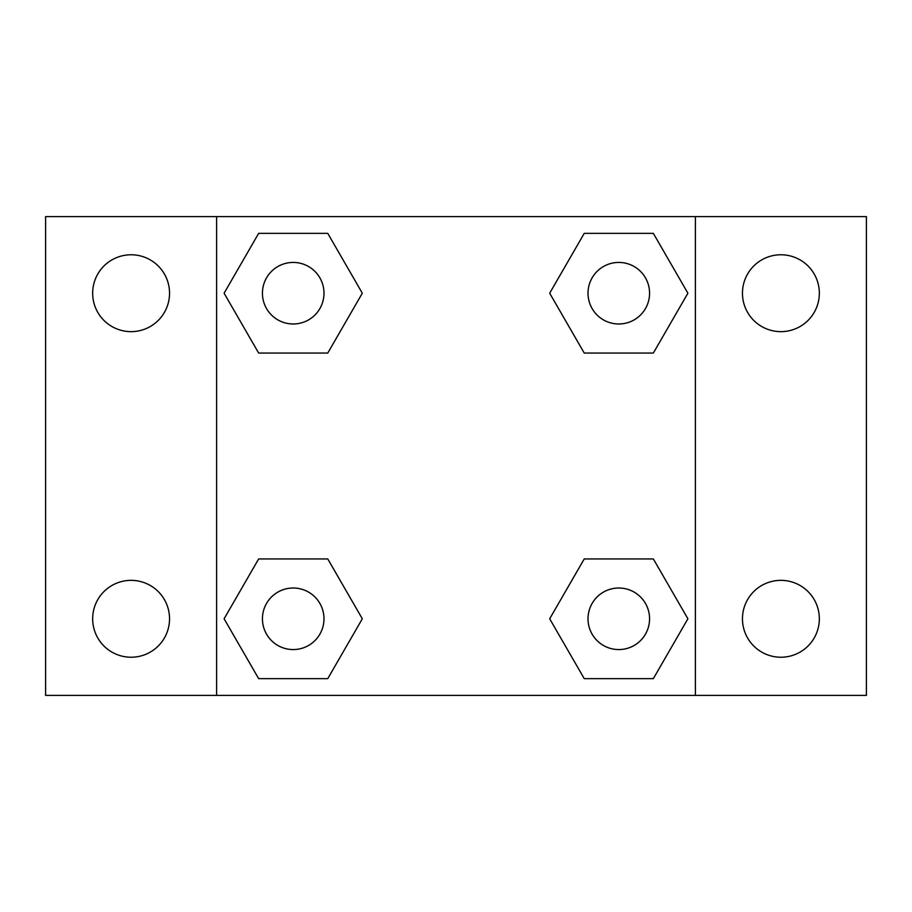 <?xml version="1.0" encoding="UTF-8"?>
<svg xmlns="http://www.w3.org/2000/svg" width="912" height="912" viewBox="0 0 912 912"><rect width="100%" height="100%" fill="white"/><g stroke="black" fill="none" stroke-linecap="round" stroke-linejoin="round"><path stroke-width="1.37" d="M131.1 657.233A38.441 38.441 0 0 0 164.388 599.572A38.441 38.441 0 0 0 97.812 599.572A38.441 38.441 0 0 0 131.1 657.233M780.9 657.233A38.441 38.441 0 0 0 814.188 599.572A38.441 38.441 0 0 0 747.612 599.572A38.441 38.441 0 0 0 780.9 657.233M780.9 331.649A38.441 38.441 0 0 0 814.188 273.988A38.441 38.441 0 0 0 747.612 273.988A38.441 38.441 0 0 0 780.9 331.649M131.1 331.649A38.441 38.441 0 0 0 164.388 273.988A38.441 38.441 0 0 0 97.812 273.988A38.441 38.441 0 0 0 131.1 331.649M866.4 695.4L45.6 695.4L45.6 216.6L866.4 216.6L866.4 695.4M258.655 558.942L327.761 558.942L362.315 618.792L327.761 678.642L258.655 678.642L224.101 618.792L258.655 558.942L327.761 558.942L258.655 558.942M584.239 233.358L653.345 233.358L687.899 293.208L653.345 353.058L584.239 353.058L549.685 293.208L584.239 233.358L653.345 233.358L584.239 233.358M216.6 695.4L216.6 216.6M695.4 216.6L695.4 695.4M258.655 233.358L327.761 233.358L362.315 293.208L327.761 353.058L258.655 353.058L224.101 293.208L258.655 233.358L327.761 233.358L258.655 233.358M584.239 558.942L653.345 558.942L687.899 618.792L653.345 678.642L584.239 678.642L549.685 618.792L584.239 558.942L653.345 558.942L584.239 558.942M653.345 678.642L584.239 678.642L653.345 678.642M649.572 618.792A30.78 30.78 0 0 0 603.402 592.139A30.78 30.78 0 0 0 603.402 645.445A30.78 30.78 0 0 0 649.572 618.792M327.761 678.642L258.655 678.642L327.761 678.642M323.988 618.792A30.78 30.78 0 0 0 277.818 592.139A30.78 30.78 0 0 0 277.818 645.445A30.78 30.78 0 0 0 323.988 618.792M653.345 353.058L584.239 353.058L653.345 353.058M649.572 293.208A30.78 30.78 0 0 0 603.402 266.555A30.78 30.78 0 0 0 603.402 319.861A30.78 30.78 0 0 0 649.572 293.208M327.761 353.058L258.655 353.058L327.761 353.058M323.988 293.208A30.78 30.78 0 0 0 277.818 266.555A30.78 30.78 0 0 0 277.818 319.861A30.78 30.78 0 0 0 323.988 293.208"/></g></svg>
